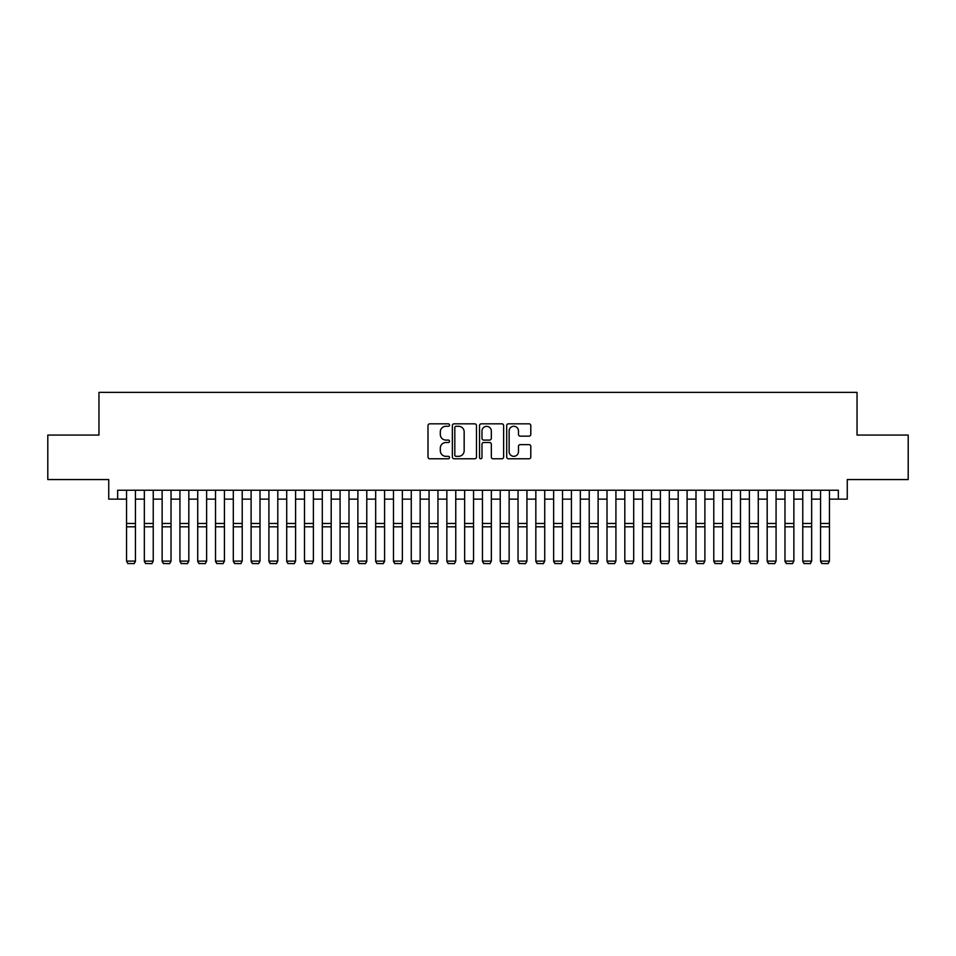 <?xml version="1.0" encoding="UTF-8"?>
<svg xmlns="http://www.w3.org/2000/svg" width="956" height="956" viewBox="0 0 956 956"><rect width="100%" height="100%" fill="white"/><g stroke="black" fill="none" stroke-linecap="round" stroke-linejoin="round"><path stroke-width="1.43" d="M449.523 425.062A1.219 1.219 0 0 0 448.304 423.831L429.746 423.831A1.745 1.745 0 0 0 428.001 425.575L428.001 457.016A1.745 1.745 0 0 0 429.746 458.772L448.304 458.772A1.219 1.219 0 0 0 449.523 457.542A1.219 1.219 0 0 0 448.304 456.323L445.902 456.323A5.593 5.593 0 0 1 440.31 450.73L440.31 448.113A5.593 5.593 0 0 1 445.902 442.52L448.304 442.52A1.219 1.219 0 0 0 449.523 441.302A1.219 1.219 0 0 0 448.304 440.083L445.902 440.083A5.593 5.593 0 0 1 440.31 434.49L440.31 431.873A5.593 5.593 0 0 1 445.902 426.28L448.304 426.28A1.219 1.219 0 0 0 449.523 425.062M529.05 436.151A1.745 1.745 0 0 0 530.795 434.406L530.795 425.575A1.745 1.745 0 0 0 529.05 423.831L508.437 423.831A1.745 1.745 0 0 0 506.692 425.575L506.692 457.016A1.745 1.745 0 0 0 508.437 458.772L529.05 458.772A1.745 1.745 0 0 0 530.795 457.016L530.795 446.368A1.745 1.745 0 0 0 529.05 444.624L520.231 444.624A1.745 1.745 0 0 0 518.475 446.368L518.475 451.65A4.672 4.672 0 0 1 513.802 456.323A4.672 4.672 0 0 1 509.13 451.65L509.13 430.953A4.672 4.672 0 0 1 513.802 426.28A4.672 4.672 0 0 1 518.475 430.953L518.475 434.406A1.745 1.745 0 0 0 520.231 436.151L529.05 436.151M117.648 499.14L117.648 490.237L838.352 490.237L838.352 499.14L847.255 499.14L847.255 479.565L908.2 479.565L908.2 435.076L857.042 435.076L857.042 392.366L98.958 392.366L98.958 435.076L47.8 435.076L47.8 479.565L108.745 479.565L108.745 499.14L126.539 499.14M476.47 425.575A1.745 1.745 0 0 0 474.726 423.831L454.112 423.831A1.745 1.745 0 0 0 452.367 425.575L452.367 457.016A1.745 1.745 0 0 0 454.112 458.772L474.726 458.772A1.745 1.745 0 0 0 476.47 457.016L476.47 425.575M481.274 423.831L501.888 423.831A1.745 1.745 0 0 1 503.633 425.575L503.633 457.016A1.745 1.745 0 0 1 501.888 458.772L493.069 458.772A1.745 1.745 0 0 1 491.324 457.016L491.324 444.265A1.745 1.745 0 0 0 489.568 442.52L483.724 442.52A1.745 1.745 0 0 0 481.979 444.265L481.979 457.542A1.219 1.219 0 0 1 480.749 458.772A1.219 1.219 0 0 1 479.53 457.542L479.53 425.575A1.745 1.745 0 0 1 481.274 423.831M135.441 499.14L144.344 499.14M153.235 499.14L162.138 499.14M171.028 499.14L179.931 499.14M188.822 499.14L197.725 499.14M206.627 499.14L215.518 499.14M224.421 499.14L233.312 499.14M242.215 499.14L251.105 499.14M260.008 499.14L268.911 499.14M277.802 499.14L286.704 499.14M295.595 499.14L304.498 499.14M313.389 499.14L322.291 499.14M331.194 499.14L340.085 499.14M348.988 499.14L357.879 499.14M366.781 499.14L375.672 499.14M384.575 499.14L393.478 499.14M402.368 499.14L411.271 499.14M420.162 499.14L429.065 499.14M437.956 499.14L446.858 499.14M455.761 499.14L464.652 499.14M473.555 499.14L482.445 499.14M491.348 499.14L500.239 499.14M509.142 499.14L518.044 499.14M526.935 499.14L535.838 499.14M544.729 499.14L553.632 499.14M562.522 499.14L571.425 499.14M580.328 499.14L589.219 499.14M598.121 499.14L607.012 499.14M615.915 499.14L624.806 499.14M633.708 499.14L642.611 499.14M651.502 499.14L660.405 499.14M669.296 499.14L678.198 499.14M687.089 499.14L695.992 499.14M704.895 499.14L713.785 499.14M722.688 499.14L731.579 499.14M740.482 499.14L749.373 499.14M758.275 499.14L767.178 499.14M776.069 499.14L784.972 499.14M793.862 499.14L802.765 499.14M811.656 499.14L820.559 499.14M829.461 499.14L838.352 499.14M456.036 426.28A1.219 1.219 0 0 0 454.817 427.499L454.817 455.104A1.219 1.219 0 0 0 456.036 456.323L458.569 456.323A5.593 5.593 0 0 0 464.162 450.73L464.162 431.873A5.593 5.593 0 0 0 458.569 426.28L456.036 426.28M491.324 431.036A4.672 4.672 0 0 0 486.652 426.364A4.672 4.672 0 0 0 481.979 431.036L481.979 438.326A1.745 1.745 0 0 0 483.724 440.083L489.568 440.083A1.745 1.745 0 0 0 491.324 438.326L491.324 431.036M135.441 490.237L135.441 561.423L134.103 563.634L127.877 563.502L134.103 563.634M127.877 563.634L126.539 561.1L135.441 561.1L134.103 563.502M126.539 490.237L126.539 561.1L127.877 563.502M144.344 561.423L145.671 563.634L144.344 561.1L153.235 561.1L151.896 563.634L145.671 563.502L151.896 563.634M162.138 561.423L163.464 563.634L162.138 561.1L171.028 561.1L169.702 563.634L163.464 563.502L169.702 563.634M179.931 561.423L181.27 563.634L179.931 561.1L188.822 561.1L187.496 563.634L181.27 563.502L187.496 563.634M197.725 561.423L199.063 563.634L197.725 561.1L206.627 561.1L205.289 563.634L199.063 563.502L205.289 563.634M153.235 490.237L153.235 561.1L151.896 563.502M144.344 490.237L144.344 561.1L145.671 563.502M171.028 490.237L171.028 561.1L169.702 563.502M162.138 490.237L162.138 561.1L163.464 563.502M188.822 490.237L188.822 561.1L187.496 563.502M179.931 490.237L179.931 561.1L181.27 563.502M206.627 490.237L206.627 561.1L205.289 563.502M197.725 490.237L197.725 561.1L199.063 563.502M215.518 561.423L216.857 563.634L215.518 561.1L224.421 561.1L223.083 563.634L216.857 563.502L223.083 563.634M224.421 490.237L224.421 561.1L223.083 563.502M215.518 490.237L215.518 561.1L216.857 563.502M233.312 561.423L234.65 563.634L233.312 561.1L242.215 561.1L240.876 563.634L234.65 563.502L240.876 563.634M242.215 490.237L242.215 561.1L240.876 563.502M233.312 490.237L233.312 561.1L234.65 563.502M251.105 561.423L252.444 563.634L251.105 561.1L260.008 561.1L258.67 563.634L252.444 563.502L258.67 563.634M260.008 490.237L260.008 561.1L258.67 563.502M251.105 490.237L251.105 561.1L252.444 563.502M268.911 561.423L270.237 563.634L268.911 561.1L277.802 561.1L276.463 563.634L270.237 563.502L276.463 563.634M277.802 490.237L277.802 561.1L276.463 563.502M268.911 490.237L268.911 561.1L270.237 563.502M286.704 561.423L288.031 563.634L286.704 561.1L295.595 561.1L294.269 563.634L288.031 563.502L294.269 563.634M295.595 490.237L295.595 561.1L294.269 563.502M286.704 490.237L286.704 561.1L288.031 563.502M304.498 561.423L305.836 563.634L304.498 561.1L313.389 561.1L312.062 563.634L305.836 563.502L312.062 563.634M313.389 490.237L313.389 561.1L312.062 563.502M304.498 490.237L304.498 561.1L305.836 563.502M322.291 561.423L323.63 563.634L322.291 561.1L331.194 561.1L329.856 563.634L323.63 563.502L329.856 563.634M331.194 490.237L331.194 561.1L329.856 563.502M322.291 490.237L322.291 561.1L323.63 563.502M340.085 561.423L341.423 563.634L340.085 561.1L348.988 561.1L347.649 563.634L341.423 563.502L347.649 563.634M348.988 490.237L348.988 561.1L347.649 563.502M340.085 490.237L340.085 561.1L341.423 563.502M366.781 490.237L366.781 561.423L365.443 563.634L359.217 563.502L365.443 563.634M357.879 561.423L359.217 563.634L357.879 561.1L366.781 561.1L365.443 563.502M357.879 490.237L357.879 561.1L359.217 563.502M384.575 490.237L384.575 561.423L383.236 563.634L377.011 563.502L383.236 563.634M375.672 561.423L377.011 563.634L375.672 561.1L384.575 561.1L383.236 563.502M375.672 490.237L375.672 561.1L377.011 563.502M393.478 561.423L394.804 563.634L393.478 561.1L402.368 561.1L401.03 563.634L394.804 563.502L401.03 563.634M402.368 490.237L402.368 561.1L401.03 563.502M393.478 490.237L393.478 561.1L394.804 563.502M411.271 561.423L412.598 563.634L411.271 561.1L420.162 561.1L418.836 563.634L412.598 563.502L418.836 563.634M420.162 490.237L420.162 561.1L418.836 563.502M411.271 490.237L411.271 561.1L412.598 563.502M429.065 561.423L430.403 563.634L429.065 561.1L437.956 561.1L436.629 563.634L430.403 563.502L436.629 563.634M437.956 490.237L437.956 561.1L436.629 563.502M429.065 490.237L429.065 561.1L430.403 563.502M446.858 561.423L448.197 563.634L446.858 561.1L455.761 561.1L454.423 563.634L448.197 563.502L454.423 563.634M455.761 490.237L455.761 561.1L454.423 563.502M446.858 490.237L446.858 561.1L448.197 563.502M464.652 561.423L465.99 563.634L464.652 561.1L473.555 561.1L472.216 563.634L465.99 563.502L472.216 563.634M473.555 490.237L473.555 561.1L472.216 563.502M464.652 490.237L464.652 561.1L465.99 563.502M482.445 561.423L483.784 563.634L482.445 561.1L491.348 561.1L490.01 563.634L483.784 563.502L490.01 563.634M491.348 490.237L491.348 561.1L490.01 563.502M482.445 490.237L482.445 561.1L483.784 563.502M500.239 561.423L501.577 563.634L500.239 561.1L509.142 561.1L507.803 563.634L501.577 563.502L507.803 563.634M509.142 490.237L509.142 561.1L507.803 563.502M500.239 490.237L500.239 561.1L501.577 563.502M518.044 561.423L519.371 563.634L518.044 561.1L526.935 561.1L525.597 563.634L519.371 563.502L525.597 563.634M526.935 490.237L526.935 561.1L525.597 563.502M518.044 490.237L518.044 561.1L519.371 563.502M535.838 561.423L537.164 563.634L535.838 561.1L544.729 561.1L543.402 563.634L537.164 563.502L543.402 563.634M553.632 561.423L554.97 563.634L553.632 561.1L562.522 561.1L561.196 563.634L554.97 563.502L561.196 563.634M571.425 561.423L572.764 563.634L571.425 561.1L580.328 561.1L578.989 563.634L572.764 563.502L578.989 563.634M544.729 490.237L544.729 561.1L543.402 563.502M535.838 490.237L535.838 561.1L537.164 563.502M562.522 490.237L562.522 561.1L561.196 563.502M553.632 490.237L553.632 561.1L554.97 563.502M580.328 490.237L580.328 561.1L578.989 563.502M571.425 490.237L571.425 561.1L572.764 563.502M589.219 561.423L590.557 563.634L589.219 561.1L598.121 561.1L596.783 563.634L590.557 563.502L596.783 563.634M598.121 490.237L598.121 561.1L596.783 563.502M589.219 490.237L589.219 561.1L590.557 563.502M607.012 561.423L608.351 563.634L607.012 561.1L615.915 561.1L614.577 563.634L608.351 563.502L614.577 563.634M615.915 490.237L615.915 561.1L614.577 563.502M607.012 490.237L607.012 561.1L608.351 563.502M624.806 561.423L626.144 563.634L624.806 561.1L633.708 561.1L632.37 563.634L626.144 563.502L632.37 563.634M633.708 490.237L633.708 561.1L632.37 563.502M624.806 490.237L624.806 561.1L626.144 563.502M642.611 561.423L643.938 563.634L642.611 561.1L651.502 561.1L650.164 563.634L643.938 563.502L650.164 563.634M651.502 490.237L651.502 561.1L650.164 563.502M642.611 490.237L642.611 561.1L643.938 563.502M660.405 561.423L661.731 563.634L660.405 561.1L669.296 561.1L667.969 563.634L661.731 563.502L667.969 563.634M678.198 561.423L679.537 563.634L678.198 561.1L687.089 561.1L685.763 563.634L679.537 563.502L685.763 563.634M695.992 561.423L697.33 563.634L695.992 561.1L704.895 561.1L703.556 563.634L697.33 563.502L703.556 563.634M669.296 490.237L669.296 561.1L667.969 563.502M660.405 490.237L660.405 561.1L661.731 563.502M687.089 490.237L687.089 561.1L685.763 563.502M678.198 490.237L678.198 561.1L679.537 563.502M704.895 490.237L704.895 561.1L703.556 563.502M695.992 490.237L695.992 561.1L697.33 563.502M713.785 561.423L715.124 563.634L713.785 561.1L722.688 561.1L721.35 563.634L715.124 563.502L721.35 563.634M722.688 490.237L722.688 561.1L721.35 563.502M713.785 490.237L713.785 561.1L715.124 563.502M731.579 561.423L732.917 563.634L731.579 561.1L740.482 561.1L739.143 563.634L732.917 563.502L739.143 563.634M740.482 490.237L740.482 561.1L739.143 563.502M731.579 490.237L731.579 561.1L732.917 563.502M749.373 561.423L750.711 563.634L749.373 561.1L758.275 561.1L756.937 563.634L750.711 563.502L756.937 563.634M758.275 490.237L758.275 561.1L756.937 563.502M749.373 490.237L749.373 561.1L750.711 563.502M767.178 561.423L768.505 563.634L767.178 561.1L776.069 561.1L774.73 563.634L768.505 563.502L774.73 563.634M776.069 490.237L776.069 561.1L774.73 563.502M767.178 490.237L767.178 561.1L768.505 563.502M784.972 561.423L786.298 563.634L784.972 561.1L793.862 561.1L792.536 563.634L786.298 563.502L792.536 563.634M793.862 490.237L793.862 561.1L792.536 563.502M784.972 490.237L784.972 561.1L786.298 563.502M802.765 561.423L804.104 563.634L802.765 561.1L811.656 561.1L810.33 563.634L804.104 563.502L810.33 563.634M811.656 490.237L811.656 561.1L810.33 563.502M802.765 490.237L802.765 561.1L804.104 563.502M820.559 561.423L821.897 563.634L820.559 561.1L829.461 561.1L828.123 563.634L821.897 563.502L828.123 563.634M829.461 490.237L829.461 561.1L828.123 563.502M820.559 490.237L820.559 561.1L821.897 563.502M135.441 523.458L126.539 523.458M135.441 526.828L126.539 526.828M153.235 523.458L144.344 523.458M153.235 526.828L144.344 526.828M171.028 523.458L162.138 523.458M171.028 526.828L162.138 526.828M188.822 523.458L179.931 523.458M188.822 526.828L179.931 526.828M206.627 523.458L197.725 523.458M206.627 526.828L197.725 526.828M224.421 523.458L215.518 523.458M224.421 526.828L215.518 526.828M242.215 523.458L233.312 523.458M242.215 526.828L233.312 526.828M260.008 523.458L251.105 523.458M260.008 526.828L251.105 526.828M277.802 523.458L268.911 523.458M277.802 526.828L268.911 526.828M295.595 523.458L286.704 523.458M295.595 526.828L286.704 526.828M313.389 523.458L304.498 523.458M313.389 526.828L304.498 526.828M331.194 523.458L322.291 523.458M331.194 526.828L322.291 526.828M348.988 523.458L340.085 523.458M348.988 526.828L340.085 526.828M366.781 523.458L357.879 523.458M366.781 526.828L357.879 526.828M384.575 523.458L375.672 523.458M384.575 526.828L375.672 526.828M402.368 523.458L393.478 523.458M402.368 526.828L393.478 526.828M420.162 523.458L411.271 523.458M420.162 526.828L411.271 526.828M437.956 523.458L429.065 523.458M437.956 526.828L429.065 526.828M455.761 523.458L446.858 523.458M455.761 526.828L446.858 526.828M473.555 523.458L464.652 523.458M473.555 526.828L464.652 526.828M491.348 523.458L482.445 523.458M491.348 526.828L482.445 526.828M509.142 523.458L500.239 523.458M509.142 526.828L500.239 526.828M526.935 523.458L518.044 523.458M526.935 526.828L518.044 526.828M544.729 523.458L535.838 523.458M544.729 526.828L535.838 526.828M562.522 523.458L553.632 523.458M562.522 526.828L553.632 526.828M580.328 523.458L571.425 523.458M580.328 526.828L571.425 526.828M598.121 523.458L589.219 523.458M598.121 526.828L589.219 526.828M615.915 523.458L607.012 523.458M615.915 526.828L607.012 526.828M633.708 523.458L624.806 523.458M633.708 526.828L624.806 526.828M651.502 523.458L642.611 523.458M651.502 526.828L642.611 526.828M669.296 523.458L660.405 523.458M669.296 526.828L660.405 526.828M687.089 523.458L678.198 523.458M687.089 526.828L678.198 526.828M704.895 523.458L695.992 523.458M704.895 526.828L695.992 526.828M722.688 523.458L713.785 523.458M722.688 526.828L713.785 526.828M740.482 523.458L731.579 523.458M740.482 526.828L731.579 526.828M758.275 523.458L749.373 523.458M758.275 526.828L749.373 526.828M776.069 523.458L767.178 523.458M776.069 526.828L767.178 526.828M793.862 523.458L784.972 523.458M793.862 526.828L784.972 526.828M811.656 523.458L802.765 523.458M811.656 526.828L802.765 526.828M829.461 523.458L820.559 523.458M829.461 526.828L820.559 526.828"/></g></svg>
